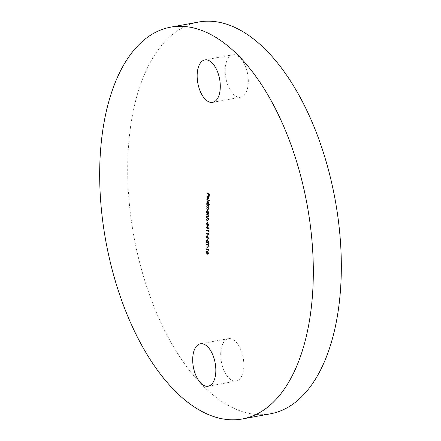 <?xml version="1.0" encoding="UTF-8"?>
<svg xmlns="http://www.w3.org/2000/svg" width="441" height="441" viewBox="0 0 441 441"><rect width="100%" height="100%" fill="white"/><g stroke="black" fill="none" stroke-linecap="round" stroke-linejoin="round"><path stroke-width="0.33" stroke-dasharray="2.21 1.65" d="M220.709 354.04A21.576 11.08 79.6 0 1 228.383 338.644A21.576 11.08 79.6 0 1 243.845 365.694A21.576 11.08 79.6 0 1 236.172 381.085A21.576 11.08 79.6 0 1 220.709 354.04M225.169 70.163A21.576 11.08 79.6 0 1 232.842 54.772A21.576 11.08 79.6 0 1 248.305 81.822A21.576 11.08 79.6 0 1 240.632 97.213A21.576 11.08 79.6 0 1 225.169 70.163M270.443 413.812A199.15 102.279 79.6 0 1 127.719 164.129A199.15 102.279 79.6 0 1 198.566 22.05M206.586 253.211L206.234 251.965M206.658 251.05L207.237 251.238M207.518 251.188L208.736 253.206L208.455 253.261M208.736 253.206L208.031 254.203M206.768 251.447L206.498 252.092L206.89 253.195L207.931 253.796M208.444 253.415L208.124 252.02M207.479 253.647L207.198 253.702M206.89 253.195L206.609 253.244M206.498 252.092L206.217 252.147M206.366 248.862L208.483 249.733L208.494 249.093L208.213 249.143M208.494 249.093L208.45 249.512M208.731 249.457L208.439 250.284M208.72 250.229L208.444 250.091M206.371 248.669L206.09 248.718M207.204 245.858L207.424 247.583L207.204 245.858L206.928 245.907M207.446 245.979L207.165 246.028M207.424 247.583L207.143 247.633M206.443 244.099L208.521 244.981M208.56 244.975L208.571 244.066L208.295 244.116M208.814 244.187L208.499 246.431M208.78 246.381L208.505 246.265M208.538 246.254L208.516 245.356M206.443 243.906L206.168 243.961M208.345 243.173L208.659 242.511L208.373 241.751L207.044 242.914L206.399 241.409M206.708 240.554L206.961 240.395L206.68 240.444M206.961 240.395L206.79 240.858M207.072 240.808L206.388 241.574M206.664 241.525L207.05 242.544L206.774 242.594M208.621 242.726L208.902 242.677L208.086 241.42M208.902 242.677L208.202 243.636M208.064 241.872L207.783 241.922M207.816 242.313L207.54 242.368M207.32 238.686L207.535 240.411L207.32 238.686L207.038 238.741M207.562 238.807L207.281 238.862M207.535 240.411L207.253 240.466M206.835 235.632L207.915 236.437L208.968 238.223L208.687 238.278M208.968 238.223L208.554 238.498M208.836 238.449L207.86 236.872M207.904 236.867L207.639 237.363M207.92 237.308L207.204 238.195M206.801 237.782L206.476 236.536M207.237 235.626L206.956 235.676M207.226 235.996L206.741 236.668L207.204 237.82M207.634 237.473L207.672 236.911M207.193 237.815L206.917 237.864M206.741 236.668L206.46 236.723M206.614 233.344L208.725 234.221L208.736 233.576L208.455 233.631M208.736 233.576L208.698 233.995M208.973 233.945L208.681 234.766M208.962 234.717L208.687 234.579M206.614 233.157L206.333 233.206M206.664 230.136L208.78 231.012L208.51 230.423M208.786 230.367L208.747 230.786M209.028 230.737L208.736 231.558M209.012 231.508L208.736 231.365M206.664 229.948L206.382 229.998M207.27 226.255L207 225.775M207.281 225.726L209.117 228.945L208.836 229M209.117 228.945L208.836 229.072M209.111 229.022L208.742 228.835M207.485 228.201L207.198 228.736M207.474 228.681L207.198 228.57M207.237 228.559L207.237 228.245M206.702 227.622L206.427 227.484M206.702 227.429L207.209 227.71M207.248 227.705L207.264 226.63M207.507 226.586L207.49 227.826L208.51 228.344L207.463 226.591M207.49 227.826L207.209 227.881M208.014 223.664L208.847 224.392M209.128 224.337L208.819 226.101M209.1 226.051L208.825 225.935M208.858 225.93L208.847 224.513M208.262 223.973L208.02 224.541M208.301 224.486L207.513 225.412M207.038 224.927L206.713 223.383M207.391 222.6L207.105 223.025M206.664 223.736L207.386 222.975L206.994 223.025M206.945 223.681L207.529 225.042L207.248 225.092M208.014 224.712L208.014 224.304M208.064 224.298L208.053 224.011M207.954 223.317L207.678 223.367M206.862 217.567L206.581 217.424M206.862 217.374L208.301 218.295M208.582 218.24L208.295 218.67M208.576 218.615L208.301 218.477M208.268 218.46L208.587 219.789L208.312 219.844M208.587 219.789L207.7 220.494M206.823 219.866L206.548 219.728M206.829 219.673L208.031 220.235L208.306 219.635M208.378 219.618L207.937 218.35M206.917 214.034L206.636 213.896M206.917 213.846L208.356 214.761M208.637 214.712L208.35 215.136M208.632 215.087L208.356 214.943M208.323 214.927L208.643 216.261L208.367 216.31M208.643 216.261L207.755 216.961M206.879 216.333L206.603 216.195M206.884 216.145L208.086 216.707L208.361 216.101M208.433 216.09L207.998 214.822M207.38 210.203L207.849 210.214L208.709 212.264L208.378 213.532M208.659 213.483L208.373 213.907M208.654 213.857L208.373 213.714M206.934 212.805L206.658 212.667M207.237 212.766L206.868 211.366M206.928 211.355L206.961 210.947M207.849 210.214L207.568 210.263M208.709 212.264L208.428 212.314M208.339 213.317L208.058 213.372M208.384 212.777L207.838 210.589L207.138 211.471L207.904 213.086M207.794 213.047L207.513 213.097M207.138 211.471L206.857 211.526M207.061 204.674L206.785 204.536M207.066 204.481L208.505 205.401M208.786 205.352L208.499 205.776M208.78 205.721L208.505 205.583M208.483 205.572L208.439 206.168M208.714 206.118L208.516 206.84M208.791 206.79L208.174 207.584M208.135 207.595L208.417 207.546L208.758 208.88L208.483 208.929M208.758 208.88L207.926 209.497M206.994 208.847L206.719 208.709M207 208.654L208.152 209.221M207.65 209.177L208.472 208.72M208.549 208.709L208.158 207.59M207.027 206.757L206.752 206.62M207.033 206.57L208.18 207.127M208.505 207.011L208.51 206.631M208.582 206.62L208.284 205.611M207.529 200.842L207.992 200.853L208.852 202.899L208.472 203.951L209.221 204.519M209.497 204.47L209.216 204.894M209.492 204.845L209.216 204.701M207.083 203.444L206.807 203.301M207.38 203.4L207.011 202M207.072 201.989L207.11 201.587M207.992 200.853L207.717 200.903M208.852 202.899L208.576 202.954M208.472 203.951L208.191 204.001M208.521 203.433L207.987 201.223L207.287 202.11L208.053 203.725M207.943 203.681L207.661 203.736M207.287 202.11L207.005 202.16M207.143 199.486L206.868 199.343M207.149 199.293L209.282 200.561M209.563 200.512L209.277 200.936M209.558 200.887L209.277 200.743M208.014 196.278L207.083 197.127M207.364 197.072L207.711 198.378L207.43 198.428M207.711 198.378L207.325 198.715M207.606 198.659L207.088 197.028M207.154 197.011L207.193 196.559M208.064 195.925L208.632 196.565L208.35 196.62M208.632 196.565L208.935 197.921L208.654 197.97M208.935 197.921L208.295 199.029M208.576 198.979L207.97 199.007L208.576 198.979M207.976 198.792L208.014 196.465M208.224 196.427L208.191 198.742L208.72 197.833L208.224 196.427M208.191 198.742L207.909 198.792M207.242 193.119L206.967 192.976M207.248 192.926L209.321 194.167M209.602 194.112L209.288 196.195M209.569 196.146L209.293 196.03M209.326 196.025L209.315 194.371M208.632 194.001L208.323 195.71M208.604 195.661L208.328 195.545M208.361 195.539L208.384 194.046M207.915 236.437L207.634 236.486M207.634 220.081L207.358 220.136M207.689 216.553L207.413 216.603M207.909 207.011L207.628 207.061M200.368 343.787L228.383 338.644M204.828 59.915L232.842 54.772M212.617 102.356L240.632 97.213M208.158 386.228L236.172 381.085M206.509 251.056L206.79 251.006M207.893 254.242L208.174 254.192M207.887 241.387L208.169 241.337M206.691 235.632L206.972 235.582M206.901 222.639L207.182 222.589M207.237 210.203L207.518 210.153M207.386 200.842L207.667 200.793M207.441 195.92L207.722 195.865M208.08 199.134L208.361 199.078"/><path stroke-width="0.66" d="M192.695 359.178A21.576 11.08 79.6 0 1 200.368 343.787A21.576 11.08 79.6 0 1 215.831 370.837A21.576 11.08 79.6 0 1 208.158 386.228A21.576 11.08 79.6 0 1 192.695 359.178M197.155 75.306A21.576 11.08 79.6 0 1 204.828 59.915A21.576 11.08 79.6 0 1 220.291 86.96A21.576 11.08 79.6 0 1 212.617 102.356A21.576 11.08 79.6 0 1 197.155 75.306M170.557 27.188L198.566 22.05A199.15 102.279 79.6 0 1 341.29 271.733A199.15 102.279 79.6 0 1 270.443 413.812L242.434 418.95A199.15 102.279 79.6 0 1 99.71 169.267A199.15 102.279 79.6 0 1 170.557 27.188A199.15 102.279 79.6 0 1 313.281 276.871A199.15 102.279 79.6 0 1 242.434 418.95M208.014 196.465L207.083 197.127L207.325 198.715L206.873 197.066L207.783 195.975L208.35 196.62L208.654 197.97L208.295 199.029L207.694 199.062L207.639 196.295M207.441 195.92L207.783 195.975M208.295 199.029L207.694 199.062L207.976 198.792M209.221 204.519L209.216 204.894L206.796 203.676L206.807 203.301L207.105 203.455L206.796 202.044L207.717 200.903L208.576 202.954L208.191 204.001L209.221 204.519M207.386 200.842L207.717 200.903M208.378 213.532L208.373 213.907L206.653 213.042L206.658 212.667L206.956 212.816L206.647 211.404L207.568 210.263L208.428 212.314L208.058 213.372L208.378 213.532M207.237 210.203L207.568 210.263M207.75 220.285L208.097 219.673L207.661 218.405L206.575 217.799L206.581 217.424L208.301 218.295L208.295 218.67L207.987 218.51L208.312 219.844L207.419 220.544L206.542 220.103L206.548 219.728L207.898 220.257M207.915 220.676L206.542 220.103M207 225.775L208.836 229.072L207.204 228.251L206.956 228.614L206.961 228.129L206.421 227.859L206.427 227.484L206.967 227.754L207 225.775M208.455 233.631L208.681 234.766L206.327 233.581L206.333 233.206L208.45 234.27L208.455 233.631M207.038 238.741L207.253 240.466L207.038 238.741M208.279 245.025L208.257 246.31L208.273 245.4L206.162 244.336L206.168 243.961L208.521 244.981M208.213 249.143L208.439 250.284L206.085 249.093L206.09 248.718L208.202 249.788L208.213 249.143M205.98 252.009L206.509 251.056L207.237 251.238L208.455 253.261L207.893 254.242L207.193 254.077L206.234 251.965M206.928 245.907L207.143 247.633L206.928 245.907M206.145 241.453L206.68 240.444L206.388 241.574L206.774 242.594L208.086 241.42L208.621 242.726L208.202 243.636L208.091 241.8L206.763 242.969L206.399 241.409M206.774 242.594L207.287 242.511L208.086 241.42M208.411 241.773L207.783 241.922M206.972 243.002L206.697 242.539M207.634 236.486L208.554 238.498L207.623 236.916L206.923 238.25L206.223 236.58L206.956 235.676L207.634 236.486M207.187 238.294L206.801 237.782M208.51 230.423L208.736 231.558L206.377 230.373L206.382 229.998L208.499 231.062L208.51 230.423M207.105 223.025L206.664 223.736L207.248 225.092L207.783 224.348L207.678 223.367L208.847 224.392L208.819 226.101L208.599 224.563L207.987 224.022L207.231 225.461L206.427 223.593L207.11 222.65L207.276 222.975M207.546 225.522L207.038 224.927M207.248 225.092L207.579 225.064M207.805 216.757L208.152 216.14L207.717 214.872L206.631 214.271L206.636 213.896L208.356 214.761L208.35 215.136L208.042 214.982L208.367 216.31L207.474 217.011L206.597 216.57L206.603 216.195L207.954 216.729M207.97 217.148L206.597 216.57M207.65 209.177L208.268 208.758L206.752 206.62L207.628 207.061L208.301 206.669L206.785 204.536L208.505 205.401L208.499 205.776L208.202 205.622L208.516 206.84L208.08 207.601L208.483 208.929L207.645 209.552L206.713 209.078L206.719 208.709L208.152 209.221M208.119 209.679L206.713 209.078M207.628 207.061L208.18 207.127M206.868 199.343L209.282 200.561L209.277 200.936L206.862 199.718L206.868 199.343M206.967 192.976L209.321 194.167L209.288 196.195L209.073 194.415L208.35 194.051L208.08 195.589L208.108 193.93L206.961 193.351L206.967 192.976M206.261 251.833L206.658 251.05M208.031 254.203L207.193 254.077M207.474 254.022L206.586 253.211M207.931 253.796L208.444 253.415M208.124 252.02L206.768 251.447M208.213 253.151L207.231 251.613L206.62 251.447L206.217 252.147L206.609 253.244L207.799 253.845L208.45 253.106M208.444 250.091L206.085 249.093M208.516 245.328L206.162 244.336M206.427 241.403L206.961 240.395M208.003 241.425L208.367 241.37M208.428 243.421L208.064 243.228M208.345 243.173L208.659 242.511M208.373 241.751L208.064 241.872L208.373 241.751M206.498 236.53L207.237 235.626M207.193 237.815L207.678 237.109L207.066 235.968M207.204 237.82L206.917 237.864L207.397 237.159L206.945 236.045L206.46 236.723L206.917 237.864M207.226 235.996L206.945 236.045M208.687 234.579L206.327 233.581M208.736 231.365L206.377 230.373M208.742 228.835L207.204 228.251M207.237 228.245L206.961 228.129M207.242 228.08L206.421 227.859M207.264 226.63L207.27 226.255M207.231 226.635L207.209 227.881L208.229 228.394L207.463 226.591M208.847 224.48L207.987 224.022M207.391 222.6L206.427 223.593M207.529 225.042L208.064 224.298L207.954 223.317M208.301 218.477L207.987 218.51M208.042 220.621L207.7 220.494M208.031 220.235L208.378 219.618M208.058 218.499L207.661 218.405M207.937 218.35L206.575 217.799M208.356 214.943L208.042 214.982M208.097 217.093L207.755 216.961M208.086 216.707L208.433 216.09M208.113 214.965L207.717 214.872M207.998 214.822L206.631 214.271M208.373 213.714L206.653 213.042M206.928 211.355L207.849 210.214M208.025 210.732L207.463 210.605M207.904 213.086L208.384 212.777M207.838 210.589L206.857 211.526L207.513 213.097L208.053 213.091M207.513 213.097L208.218 212.209L207.32 210.6L207.601 210.544M208.505 205.583L208.202 205.622M208.246 209.618L207.926 209.497M207.931 209.122L208.549 208.709M208.158 207.59L206.746 206.994M207.909 207.011L208.582 206.62M208.284 205.611L206.779 204.911M209.216 204.701L206.796 203.676M207.072 201.989L207.992 200.853M208.174 201.366L207.612 201.239M208.053 203.725L208.521 203.433M207.987 201.223L207.005 202.16L207.661 203.736L208.202 203.731M207.661 203.736L208.361 202.849L207.468 201.239L207.75 201.184M209.277 200.743L206.862 199.718M207.154 197.011L208.064 195.925M208.576 198.979L207.97 199.007M208.268 196.471L207.948 196.477L207.909 198.792L208.604 198.456M208.505 196.978L207.948 196.477M208.654 197.844L208.29 197.017M207.909 198.792L208.439 197.882M209.321 194.349L208.35 194.051M208.384 194.046L208.108 193.93M208.389 193.88L206.961 193.351M207.513 251.563L207.231 251.613M207.672 241.944L207.391 241.999M207.479 218.063L207.198 218.113M207.535 214.53L207.253 214.585M207.694 207.281L207.413 207.331M207.783 205.219L207.502 205.274M207.799 253.845L208.08 253.79M206.62 251.447L206.901 251.398M206.895 242.616L207.176 242.561M207.965 241.778L208.24 241.729"/></g></svg>
